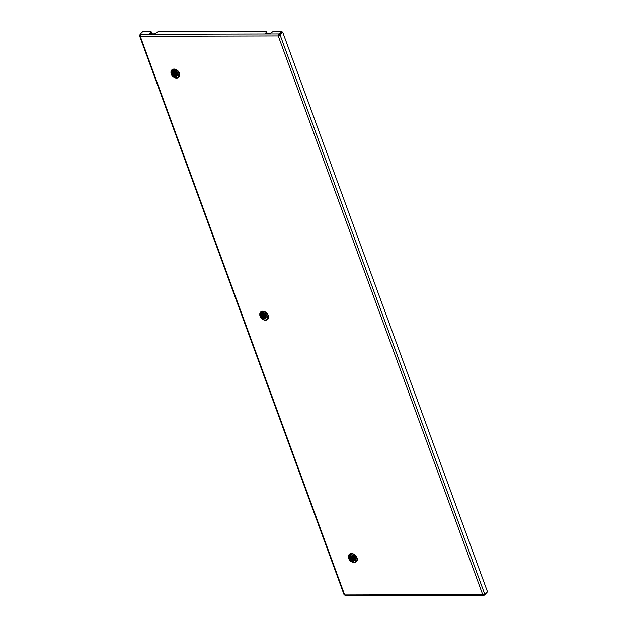 <?xml version="1.0" encoding="UTF-8"?>
<svg xmlns="http://www.w3.org/2000/svg" width="627" height="627" viewBox="0 0 627 627"><rect width="100%" height="100%" fill="white"/><g stroke="black" fill="none" stroke-linecap="round" stroke-linejoin="round"><path stroke-width="0.94" d="M344.043 594.615L139.664 36.123L140.213 34.955L139.492 35.621L140.338 36.562A0.729 0.494 -134.1 0 0 140.479 36.295L139.993 34.305L142.674 31.711L151.123 31.687L151.648 32.432L150.276 33.905M151.538 32.682L151.311 32.055L149.673 33.787L154.563 33.897L158.012 31.671L266.467 31.389L267 32.134L265.621 33.615M266.89 32.385L266.663 31.758L265.315 33.615L269.908 33.599L273.356 31.374L281.805 31.35L278.545 34.61L278.396 35.574A0.729 0.494 -134.1 0 0 278.733 35.833L279.376 34.595L282.636 31.993L487.508 591.841L484.828 594.443L483.934 594.38M483.77 594.271L482.594 594.318A0.729 0.494 -134.1 0 0 482.445 594.584L344.913 594.937L345.03 595.642L344.913 594.937A0.729 0.494 -134.1 0 0 344.576 594.67L344.192 594.992M140.479 36.295L278.012 35.943A0.729 0.494 -134.1 0 0 278.349 36.201L482.594 594.318M344.576 594.67L140.338 36.562L140.722 36.186L140.182 35.402L140.722 36.186M482.829 594.216L482.445 594.584L483.723 595.289L484.24 594.467L482.829 594.216M278.545 34.61L278.952 34.9L278.396 35.574M139.993 34.305L279.117 33.944L278.952 34.9M279.344 34.571L282.032 31.977L281.805 31.35M345.03 595.642L345.069 594.921M487.069 592.272L484.467 595.094L483.723 595.289L484.467 595.094L484.24 594.467M278.733 35.833L279.133 35.049M279.383 35.261L279.948 34.595L279.376 34.595M484.828 594.443L279.948 34.595L282.636 31.993M172.621 70.914L173.413 71.141L173.06 71.509M171.861 74.017L171.767 73.312A3.456 2.343 45.9 0 1 172.292 71.737A3.456 2.343 45.9 0 1 172.825 71.4L172.872 71.486M171.351 73.226L171.492 73.202A3.817 2.594 -134.1 0 1 172.057 71.462M171.367 73.296L171.727 73.955M172.307 71.721A3.456 2.343 45.9 0 1 172.331 71.705A3.456 2.343 45.9 0 1 172.856 71.36L172.911 71.447M172.637 70.992L172.637 71.094A3.817 2.594 -134.1 0 0 172.041 71.478A3.817 2.594 -134.1 0 0 171.461 73.241M171.328 73.335L171.688 73.994M178.914 77.215A5.087 3.456 -134.1 0 0 179.001 77.137A5.087 3.456 -134.1 0 0 179.479 73.469A5.087 3.456 -134.1 0 0 175.96 69.621A5.087 3.456 -134.1 0 0 171.916 69.824A5.087 3.456 -134.1 0 0 171.837 69.903M173.514 69.119A4.906 3.331 45.9 0 1 179.534 73.273A4.906 3.331 45.9 0 1 179.753 75.561M177.222 73.853L176.446 74.95A2.171 1.473 45.9 0 1 175.286 76.173A2.171 1.473 45.9 0 1 173.232 74.958L172.637 74.707L173.522 73.868A2.853 1.936 45.9 0 1 173.326 73.445M177.041 74.942L176.375 74.699L177.041 74.942A2.892 1.967 45.9 0 1 176.649 76.361A2.892 1.967 45.9 0 1 172.629 74.958M172.637 74.707L173.232 74.958M175.082 72.81A1.991 1.348 -134.1 0 0 173.318 72.779A1.991 1.348 -134.1 0 0 173.013 73.735L172.762 73.672A2.171 1.473 45.9 0 1 173.922 72.442A2.171 1.473 45.9 0 1 175.975 73.665L176.571 73.665A2.892 1.967 45.9 0 0 172.621 72.199A2.892 1.967 45.9 0 0 172.159 73.672L173.013 73.735L173.891 72.912A1.975 1.34 -134.1 0 1 173.898 72.536M172.848 73.735L172.284 73.735A2.947 1.999 -134.1 0 0 172.409 74.19A2.947 1.999 -134.1 0 0 172.644 74.699M176.634 73.727L175.975 73.665M176.328 73.751A0.917 0.619 45.9 0 1 176.187 74.049L175.372 74.809A0.901 0.611 45.9 0 1 174.518 74.762M175.317 74.856A1.975 1.34 -134.1 0 0 176.352 75.068M173.953 73.861L173.522 73.868M176.352 74.778L176.085 75.64A1.991 1.348 -134.1 0 1 173.373 74.707L174.235 73.861M177.057 74.174A2.947 1.999 -134.1 0 0 176.83 73.688L176.759 73.727M350.148 555.271L350.94 555.498L350.587 555.867M349.38 558.375L349.286 557.669A3.456 2.343 45.9 0 1 349.811 556.094A3.456 2.343 45.9 0 1 350.344 555.757L350.399 555.843M348.871 557.583L349.02 557.56A3.817 2.594 -134.1 0 1 349.576 555.82M348.886 557.654L349.255 558.312M349.835 556.078A3.456 2.343 45.9 0 1 349.85 556.063A3.456 2.343 45.9 0 1 350.383 555.718L350.438 555.804M350.164 555.35L350.164 555.451A3.817 2.594 -134.1 0 0 349.56 555.836A3.817 2.594 -134.1 0 0 348.98 557.599M348.847 557.693L349.215 558.351M356.434 561.573A5.087 3.456 -134.1 0 0 356.52 561.494A5.087 3.456 -134.1 0 0 356.998 557.826A5.087 3.456 -134.1 0 0 353.487 553.978A5.087 3.456 -134.1 0 0 349.443 554.182A5.087 3.456 -134.1 0 0 349.364 554.26M354.749 558.21L353.965 559.308A2.171 1.473 45.9 0 1 352.805 560.53A2.171 1.473 45.9 0 1 350.752 559.315L350.156 559.065L351.042 558.226A2.853 1.936 45.9 0 1 350.846 557.803M354.568 559.3L353.902 559.057L354.568 559.3A2.892 1.967 45.9 0 1 354.169 560.718A2.892 1.967 45.9 0 1 350.148 559.315M350.156 559.065L350.752 559.315M352.601 557.168A1.991 1.348 -134.1 0 0 350.846 557.137A1.991 1.348 -134.1 0 0 350.54 558.093L350.281 558.03A2.171 1.473 45.9 0 1 351.441 556.8A2.171 1.473 45.9 0 1 353.495 558.022L354.098 558.022A2.892 1.967 45.9 0 0 350.14 556.557A2.892 1.967 45.9 0 0 349.678 558.03L350.54 558.093L351.41 557.27A1.975 1.34 -134.1 0 1 351.418 556.894M350.368 558.093L349.803 558.093A2.947 1.999 -134.1 0 0 349.929 558.547A2.947 1.999 -134.1 0 0 350.164 559.057M354.153 558.085L353.495 558.022M353.847 558.108A0.917 0.619 45.9 0 1 353.706 558.406L352.899 559.166A0.901 0.611 45.9 0 1 352.037 559.119M352.844 559.213A1.975 1.34 -134.1 0 0 353.871 559.425M351.473 558.218L351.042 558.226M353.879 559.135L353.604 559.997A1.991 1.348 -134.1 0 1 350.893 559.065L351.755 558.218M261.483 312.991L262.274 313.218L261.921 313.586M261.169 313.806A3.456 2.343 45.9 0 1 261.193 313.782L261.153 313.821A3.456 2.343 45.9 0 0 260.628 315.397L260.722 316.11M260.213 315.303L260.362 315.287A3.817 2.594 -134.1 0 1 260.918 313.539M260.229 315.381L260.589 316.039M261.193 313.782A3.456 2.343 45.9 0 1 261.718 313.437L261.772 313.531M261.498 313.069L261.498 313.171A3.817 2.594 -134.1 0 0 260.903 313.563A3.817 2.594 -134.1 0 0 260.323 315.318M260.189 315.412L260.55 316.071M261.153 313.821A3.456 2.343 45.9 0 1 261.686 313.476L261.733 313.571M267.776 319.292A5.087 3.456 -134.1 0 0 267.862 319.214A5.087 3.456 -134.1 0 0 268.34 315.553A5.087 3.456 -134.1 0 0 264.821 311.705A5.087 3.456 -134.1 0 0 260.777 311.901A5.087 3.456 -134.1 0 0 260.699 311.987M266.083 315.937L265.307 317.027A2.171 1.473 45.9 0 1 264.147 318.257A2.171 1.473 45.9 0 1 262.094 317.035L261.498 316.792L262.384 315.945A2.853 1.936 45.9 0 1 262.188 315.522M265.903 317.027L265.237 316.784L265.903 317.027A2.892 1.967 45.9 0 1 265.511 318.438A2.892 1.967 45.9 0 1 261.49 317.035M261.145 315.843A2.947 1.999 -134.1 0 0 261.271 316.274A2.947 1.999 -134.1 0 0 261.506 316.784L262.094 317.035M263.943 314.895A1.991 1.348 -134.1 0 0 262.18 314.864A1.991 1.348 -134.1 0 0 261.874 315.82L261.624 315.749A2.171 1.473 45.9 0 1 262.784 314.527A2.171 1.473 45.9 0 1 264.837 315.742L265.433 315.742A2.892 1.967 45.9 0 0 261.483 314.276A2.892 1.967 45.9 0 0 261.02 315.757L261.874 315.82L262.752 314.997A1.975 1.34 -134.1 0 1 262.76 314.621M261.145 315.82L261.71 315.82M265.495 315.804L264.837 315.742M265.19 315.836A0.917 0.619 45.9 0 1 265.049 316.126L264.233 316.894A0.901 0.611 45.9 0 1 263.379 316.839M264.179 316.941A1.975 1.34 -134.1 0 0 265.213 317.152M262.815 315.945L262.384 315.945M265.213 316.862L264.947 317.717A1.991 1.348 -134.1 0 1 262.235 316.792L263.097 315.945M483.887 594.467L482.947 594.467M172.59 74.825A3.017 2.053 45.9 0 1 172.307 74.229A3.017 2.053 45.9 0 1 172.174 73.72M172.151 73.563A3.017 2.053 45.9 0 1 174.063 71.65A3.017 2.053 45.9 0 1 177.073 74.213A3.017 2.053 45.9 0 1 175.27 76.784M175.294 72.097A2.947 1.999 -134.1 0 0 172.684 72.066A2.947 1.999 -134.1 0 0 172.409 72.442M170.944 72.105L171.218 74.198C172.229 76.455 173.828 77.724 176.007 78.014A4.46 3.033 45.9 0 1 171.218 74.19A4.46 3.033 45.9 0 1 170.944 72.787A4.46 3.033 45.9 0 1 174.016 70.404A4.46 3.033 45.9 0 1 178.256 74.166A4.46 3.033 45.9 0 1 176.007 78.014L176.689 78.038A5.063 3.441 -134.1 0 0 179.236 73.68A5.063 3.441 -134.1 0 0 174.424 69.409A5.063 3.441 -134.1 0 0 170.944 72.105L171.759 69.981A5.087 3.456 45.9 0 1 175.795 69.785A5.087 3.456 45.9 0 1 179.314 73.625A5.087 3.456 45.9 0 1 178.836 77.293A5.087 3.456 45.9 0 1 178.013 77.819M171.21 70.78A5.087 3.456 45.9 0 1 171.759 69.981L171.916 69.824M178.092 74.213A4.311 2.923 -134.1 0 0 173.334 70.514A4.311 2.923 -134.1 0 0 171.296 74.229A4.311 2.923 -134.1 0 0 176.046 77.928A4.311 2.923 -134.1 0 0 178.092 74.213M176.399 76.557A2.947 1.999 -134.1 0 0 176.783 76.298A2.947 1.999 -134.1 0 0 177.065 74.213C175.772 71.956 174.314 71.243 172.684 72.066M176.085 75.64A1.991 1.348 -134.1 0 0 176.383 74.872M174.471 73.39A0.901 0.611 45.9 0 1 175.372 74.809L174 74.26L174.126 73.516A0.901 0.611 45.9 0 1 174.471 73.39M174.04 74.166A0.901 0.611 45.9 0 1 174.126 73.516L174.886 72.763M175.082 74.307A0.611 0.415 -134.1 0 0 174.118 74.307A0.611 0.415 -134.1 0 0 175.082 74.307M350.117 559.182A3.017 2.053 45.9 0 1 349.835 558.586A3.017 2.053 45.9 0 1 349.694 558.077M349.67 557.92A3.017 2.053 45.9 0 1 351.582 556.008A3.017 2.053 45.9 0 1 354.6 558.571A3.017 2.053 45.9 0 1 352.797 561.141M353.918 560.914A2.947 1.999 -134.1 0 0 354.302 560.656A2.947 1.999 -134.1 0 0 354.576 558.532A2.947 1.999 -134.1 0 0 354.357 558.046M352.813 556.455A2.947 1.999 -134.1 0 0 350.211 556.423A2.947 1.999 -134.1 0 0 349.929 556.8M348.463 556.462L348.737 558.555C349.748 560.812 351.347 562.082 353.526 562.372A4.46 3.033 45.9 0 1 348.737 558.547A4.46 3.033 45.9 0 1 348.471 557.144A4.46 3.033 45.9 0 1 351.535 554.762A4.46 3.033 45.9 0 1 355.783 558.524A4.46 3.033 45.9 0 1 353.526 562.372L354.208 562.395A5.063 3.441 -134.1 0 0 356.763 558.038A5.063 3.441 -134.1 0 0 351.943 553.766A5.063 3.441 -134.1 0 0 348.463 556.462L349.278 554.339A5.087 3.456 45.9 0 1 353.322 554.143A5.087 3.456 45.9 0 1 356.834 557.983A5.087 3.456 45.9 0 1 356.355 561.651A5.087 3.456 45.9 0 1 355.54 562.176M348.73 555.138A5.087 3.456 45.9 0 1 349.278 554.339L349.443 554.182M355.611 558.571A4.311 2.923 -134.1 0 0 350.861 554.871A4.311 2.923 -134.1 0 0 348.816 558.586A4.311 2.923 -134.1 0 0 353.573 562.286A4.311 2.923 -134.1 0 0 355.611 558.571M353.604 559.997A1.991 1.348 -134.1 0 0 353.91 559.229M351.99 557.748A0.901 0.611 45.9 0 1 352.899 559.166L351.52 558.618L351.645 557.873A0.901 0.611 45.9 0 1 351.99 557.748M351.567 558.524A0.901 0.611 45.9 0 1 351.645 557.873L352.405 557.121M352.601 558.665A0.611 0.415 -134.1 0 0 351.645 558.665A0.611 0.415 -134.1 0 0 352.601 558.665M261.451 316.901A3.017 2.053 45.9 0 1 261.169 316.306A3.017 2.053 45.9 0 1 261.036 315.804M261.012 315.64A3.017 2.053 45.9 0 1 262.925 313.727A3.017 2.053 45.9 0 1 265.934 316.298A3.017 2.053 45.9 0 1 264.132 318.869M265.26 318.641A2.947 1.999 -134.1 0 0 265.644 318.375A2.947 1.999 -134.1 0 0 265.919 316.259A2.947 1.999 -134.1 0 0 265.691 315.773M264.155 314.182A2.947 1.999 -134.1 0 0 261.545 314.143A2.947 1.999 -134.1 0 0 261.271 314.519M259.805 314.19L260.08 316.282C261.091 318.532 262.689 319.809 264.868 320.091A4.46 3.033 45.9 0 1 260.08 316.267A4.46 3.033 45.9 0 1 259.805 314.864A4.46 3.033 45.9 0 1 262.878 312.489A4.46 3.033 45.9 0 1 267.118 316.251A4.46 3.033 45.9 0 1 264.868 320.091L265.55 320.115A5.063 3.441 -134.1 0 0 268.097 315.757A5.063 3.441 -134.1 0 0 263.285 311.486A5.063 3.441 -134.1 0 0 259.805 314.19L260.62 312.066A5.087 3.456 45.9 0 1 264.657 311.862A5.087 3.456 45.9 0 1 268.176 315.71A5.087 3.456 45.9 0 1 267.698 319.378A5.087 3.456 45.9 0 1 266.875 319.895M260.072 312.865A5.087 3.456 45.9 0 1 260.62 312.066L260.777 311.901M266.953 316.29A4.311 2.923 -134.1 0 0 262.196 312.599A4.311 2.923 -134.1 0 0 260.158 316.314A4.311 2.923 -134.1 0 0 264.907 320.005A4.311 2.923 -134.1 0 0 266.953 316.29M264.947 317.717A1.991 1.348 -134.1 0 0 265.245 316.956M263.332 315.467A0.901 0.611 45.9 0 1 264.233 316.894L262.862 316.345L262.987 315.6A0.901 0.611 45.9 0 1 263.332 315.467M262.901 316.243A0.901 0.611 45.9 0 1 262.987 315.6L263.748 314.848M263.943 316.392A0.611 0.415 -134.1 0 0 262.979 316.392A0.611 0.415 -134.1 0 0 263.943 316.392M483.825 595.297L345.077 595.65M345.062 594.804L344.615 594.858M179.001 77.137L176.689 78.038M177.041 74.205L176.783 76.298M172.942 73.759L172.229 73.759M175.968 73.743L173.318 72.779M176.696 73.751L175.983 73.751M173.036 71.823L172.621 72.199M177.033 75.953L176.649 76.361M354.302 560.656L354.568 558.563C353.291 556.314 351.841 555.6 350.211 556.423M356.52 561.494L354.208 562.395M350.469 558.116L349.748 558.116M354.224 558.108L350.846 557.137M350.556 556.18L350.14 556.557M354.553 560.311L354.169 560.718M265.644 318.375L265.903 316.282C264.633 314.041 263.175 313.328 261.545 314.143M267.862 319.214L265.55 320.115M261.804 315.843L261.091 315.843M264.829 315.828L262.18 314.864M265.558 315.828L264.845 315.836M261.898 313.908L261.483 314.276M265.895 318.038L265.511 318.438"/></g></svg>

